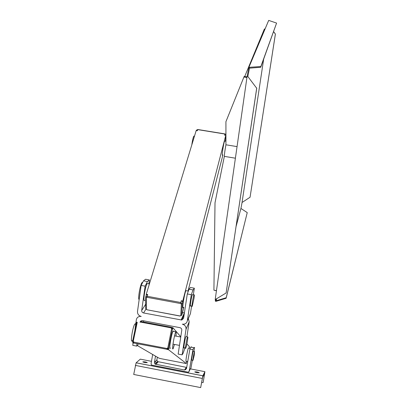 <?xml version="1.0" encoding="UTF-8"?>
<svg xmlns="http://www.w3.org/2000/svg" width="408" height="408" viewBox="0 0 408 408"><rect width="100%" height="100%" fill="white"/><g stroke="black" fill="none" stroke-linecap="round" stroke-linejoin="round"><path stroke-width="0.61" d="M237.058 146.61L225.93 144.789C224.981 149.772 224.456 153.632 224.349 156.376L215.011 202.791L213.919 290.17L216.439 290.792M213.919 290.17L216.459 290.634M224.349 156.376L235.401 158.202M244.168 76.424L225.925 121.681L244.168 76.424L247.029 76.867M244.04 77.061L246.937 77.505M225.93 144.789L225.925 121.681M215.261 299.038L215.383 301.201L216.021 301.318L215.903 299.156L215.261 299.038L247.095 76.398L247.834 76.51L249.625 67.432L249.523 68.162L260.732 67.269L260.839 66.55L248.89 67.32L247.095 76.398M248.89 67.32L268.688 20.4L276.588 23.088L260.839 66.55M244.713 76.51L264.389 28.978L265.027 29.07M263.655 59.191L242.041 202.49L250.058 197.258L275.4 34.048L273.584 31.732M256.693 88.23L247.834 76.51L256.693 88.23L226.114 292.985L215.903 299.156M226.195 297.738L226.114 298.284L216.021 301.318L216.097 300.767L226.195 297.738L247.238 212.599L240.924 208.452L236.089 226.43M216.653 298.707L216.097 300.767M242.061 202.475L240.939 208.463M256.765 88.036L226.114 292.985M276.588 23.088L260.732 67.269M247.238 212.599L226.114 298.284M273.62 31.625L275.4 34.048M250.058 197.258L275.364 34.16M142.601 282.331L141.964 282.642C140.082 284.957 137.608 299.87 139.174 299.492M222.615 154.907C221.468 157.6 223.538 143.055 224.599 141.056L224.9 141.107M146.273 295.06L147.716 294.515L146.263 294.245L146.263 295.086M146.263 294.245L196.182 130.56L197.365 130.754L197.707 129.617L224.874 134.023L225.93 134.803M225.93 135.293L225.675 136.277L225.762 135.364L224.573 135.17L224.91 133.906L197.752 129.499L196.488 130.249M181.897 314.277L182.05 313.635M182.713 301.91L182.764 301.007L181.295 300.732L182.713 301.91L182.254 303.685L180.831 302.512L180.652 303.557L181.366 304.144L180.775 315.665L180.03 315.96L181.621 315.338L182.254 303.685L181.366 304.144M182.764 301.007L225.762 135.364M182.055 314.308L183.824 307.408M188.022 291.031L222.911 154.958M186.446 290.741L185.915 290.644C184.309 293.632 181.657 311.161 183.386 307.326M148.022 283.682L147.212 283.535C145.044 286.401 142.581 303.868 144.86 300.16M194.285 136.17L193.836 136.099C193.081 137.629 192.398 140.576 191.796 144.942M194.04 298.166L192.29 306.112C191.219 308.678 193.015 296.993 194.004 294.984C194.412 294.255 194.422 295.315 194.04 298.166M192.663 294.734L192.346 294.678C191.342 296.687 189.552 308.366 190.638 305.806L191.979 306.056M137.394 345.591L159.181 358.265L160.079 358.438M189.276 347.937L189.49 346.831L186.92 343.868M172.171 327.792L172.604 329.159L172.895 327.7L176.134 331.439M176.302 331.633L180.78 336.794M168.529 349.717L167.086 349.442L168.82 348.238L168.529 349.717L186.298 363.508L186.512 362.391L186.395 362.982M170.36 347.958C168.565 351.65 171.324 334.121 172.987 331.281L173.4 330.939L173.533 331.383M188.68 348.07L188.44 348.024C187.466 349.58 185.13 363.441 186.211 361.213L187.731 361.503M185.701 363.395L186.298 363.508M135.64 324.202L135.415 323.743L134.834 324.049C132.62 326.772 129.989 344.235 132.325 340.665M174.466 344.429L173.191 348.498C171.436 352.206 174.206 334.667 175.828 331.816L176.231 331.475L176.047 336.136M172.895 327.7L171.916 327.517M132.631 342.822L166.877 349.279L168.616 348.075L172.416 328.945L171.268 327.211L171.059 327.869L171.63 328.736L167.826 347.881L166.954 348.483L167.086 349.442M187.894 337.161C187.553 341.088 186.859 344.714 185.813 348.039C184.763 350.528 186.629 338.834 187.593 336.901L187.894 337.161M185.523 347.983L184.176 347.723C183.11 350.212 184.977 338.518 185.956 336.59L186.257 336.651M186.889 336.768L189.19 321.779L188.302 318.556M143.473 321.994L143.641 320.815M193.326 294.856L194.346 288.196L190.434 287.477L189.062 289.195L187.292 293.939L183.585 318.327L181.779 320.035L143.555 312.962C142.264 312.589 141.647 311.758 141.693 310.473L145.11 286.171L147.431 281.561L149.425 279.965L145.559 279.256L143.504 280.837L141.137 285.442L137.501 311.467C137.409 314.043 138.649 315.7 141.219 316.445L140.219 316.368C138.067 316.593 136.772 317.735 136.343 319.79L134.773 331.026M149.425 279.965L148.874 283.84M182.514 312.513L184.385 312.86L181.091 320.01M189.644 315.471L190.439 313.64L191.617 305.985M140.862 320.918L140.036 322.264L141.887 320.56L142.479 320.591L179.933 327.665C181.229 328.042 181.851 328.874 181.79 330.159L178.153 354.088L182.111 354.848L186.038 329.174C186.16 326.599 184.921 324.931 182.325 324.181L183.998 324.187C185.839 323.748 186.946 322.626 187.318 320.821L191.316 294.683L193.03 289.925L194.346 288.196M141.137 285.442L145.11 286.171M187.292 293.939L191.316 294.683M137.042 343.551L136.68 346.106L132.773 345.357L133.09 343.087M133.171 342.516L133.283 341.68M136.68 346.106L138.123 344.699M182.111 354.848L183.08 353.333L185.023 347.886M194.244 355.22L193.066 360.254C192.392 361.748 193.953 352.507 194.555 351.456L194.244 355.22M192.923 360.228L191.801 360.014C191.123 361.503 192.678 352.262 193.29 351.217L193.438 351.242M152.291 354.261L152.628 354.787M190.026 369.495L189.016 371.52M193.912 351.334L194.591 347.432L193.739 347.703L192.964 349.646L189.292 370.648L188.547 372.259L151.266 365.007L151.123 363.232L152.684 354.486M185.477 368.608L186.446 368.796M192.964 349.646L189.909 349.064L186.481 368.638L184.518 370.01L186.334 367.348L157.498 361.575L156.871 359.927L157.355 357.204M192.372 360.121L191 367.965L189.292 370.648M189.909 349.064L190.709 347.121L191.607 346.861M155.519 356.133L154.403 362.416L155.045 364.099L184.518 370.01M144.672 362.605L142.785 361.881C144.371 361.621 145.875 361.876 147.298 362.646L144.672 362.605M196.804 372.739L194.749 371.943C196.36 371.708 197.875 371.984 199.282 372.774L196.804 372.739M204.928 371.688L203.194 382.337L204.592 373.437L202.603 377.4L200.675 387.6L202.847 375.804L204.928 371.688L190.419 368.878M201.685 382.357L203.056 382.627M151.465 361.32L140.311 359.152L136.109 362.814L133.712 374.462L200.675 387.6M197.788 129.504L196.529 130.116L196.386 130.596M224.936 133.911L225.93 134.696M225.93 135.573L225.389 141.183L225.93 135.609M180.03 315.96L147.038 309.784L145.784 308.494M146.324 309.213L146.278 297.631L147.002 297.31L180.652 303.557M181.295 300.732L180.831 302.512L147.181 296.269L145.778 296.687L146.278 297.631M147.038 309.784L180.03 316.062M147.716 294.515L147.002 297.31M180.775 315.665L181.647 315.205L182.101 313.436M166.954 348.483L133.814 342.123L133.253 341.251L132.631 341.165L136.644 322.167L132.641 341.165M189.383 348.06L189.404 347.764L189.383 348.06M186.844 361.335L186.624 362.488L186.844 361.335M172.604 329.159L171.63 328.736M168.82 348.238L167.826 347.881M132.636 341.787L132.631 341.165L132.636 341.787L133.763 342.919L133.814 342.123M133.253 341.251L137.266 322.233M140.087 322.014L171.059 327.869M171.309 327.257L140.393 321.377M185.324 363.39L160.436 358.576M145.926 309.172L143.555 312.962M145.743 304.144L141.693 310.473M190.439 313.64L187.318 320.821M189.19 321.779L186.038 329.174M155.754 364.426L158.197 361.891M154.403 362.416L156.871 359.927M154.841 361.973L157.6 362.508M185.89 367.996L186.573 368.128M204.163 374.294L204.495 374.355M154.703 363.742L156.142 364.023M184.804 369.592L185.742 369.775M135.339 365.395L202.266 378.445M136.134 362.788L202.858 375.773M141.964 282.642L142.397 282.719M224.599 141.056L225.93 141.275M145.763 308.601L145.712 297.095M145.768 308.708L147.043 309.886M145.707 297.014L146.309 294.933M182.075 313.574L181.642 315.272M185.915 290.644L188.277 291.077M147.212 283.535L149.404 283.937M193.836 136.099L194.463 136.201M145.717 287.507L144.942 287.365M144.136 295.744L143.774 295.678M192.346 294.678L194.004 294.984M134.834 324.049L135.721 324.217M172.987 331.281L175.828 331.816M140.372 321.407L171.233 327.241L172.63 328.777M160.12 358.448L160.39 358.55M186.471 362.875L186.624 362.483M188.44 348.024L190.169 348.356M180.744 337.028L174.563 335.855M179.474 345.387L172.982 344.148M185.956 336.59L187.593 336.901M181.779 320.035L184.095 314.981M147.431 281.561L143.504 280.837M193.03 289.925L189.062 289.195M193.29 351.217L194.555 351.456M155.045 364.099L157.498 361.575M190.709 347.121L193.739 347.703M136.109 362.814L202.847 375.804"/></g></svg>
